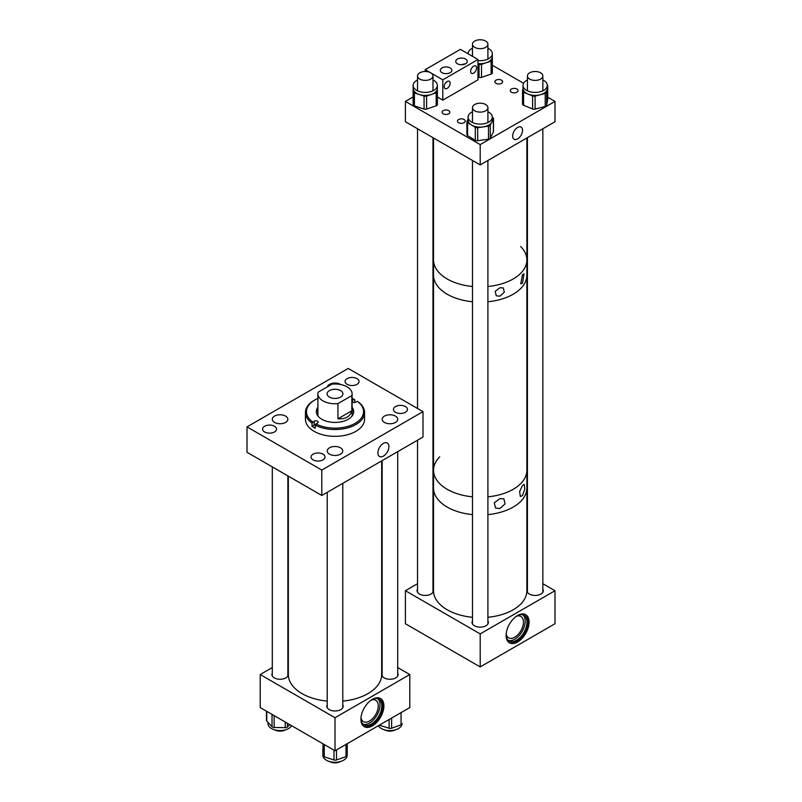 <?xml version="1.0" encoding="UTF-8"?>
<svg xmlns="http://www.w3.org/2000/svg" width="802" height="802" viewBox="0 0 802 802"><rect width="100%" height="100%" fill="white"/><g stroke="black" fill="none" stroke-linecap="round" stroke-linejoin="round"><path stroke-width="1.2" d="M383.406 443.386A7.789 4.501 -60 0 1 387.296 442.995A7.789 4.501 -60 0 1 388.489 449.24A7.789 4.501 -60 0 1 383.406 456.107A7.789 4.501 -60 0 1 379.506 456.498A7.789 4.501 -60 0 1 378.313 450.253A7.789 4.501 -60 0 1 383.406 443.386M285.562 416.098A7.769 4.481 0 0 0 277.101 415.125A7.769 4.481 0 0 0 272.309 419.266A7.769 4.481 0 0 0 274.585 422.433A7.769 4.481 0 0 0 283.046 423.406A7.769 4.481 0 0 0 287.838 419.266A7.769 4.481 0 0 0 285.562 416.098M340.8 384.569A7.769 4.481 0 0 0 340.499 384.379A7.769 4.481 0 0 0 332.589 383.296A7.769 4.481 0 0 0 327.326 386.875M395.426 416.098A7.769 4.481 0 0 0 386.965 415.125A7.769 4.481 0 0 0 382.173 419.266A7.769 4.481 0 0 0 384.439 422.433A7.769 4.481 0 0 0 392.91 423.406A7.769 4.481 0 0 0 397.702 419.266A7.769 4.481 0 0 0 395.426 416.098M340.499 447.807A7.769 4.481 0 0 0 332.028 446.834A7.769 4.481 0 0 0 327.236 450.975A7.769 4.481 0 0 0 329.512 454.153A7.769 4.481 0 0 0 337.973 455.125A7.769 4.481 0 0 0 342.765 450.975A7.769 4.481 0 0 0 340.499 447.807M322.965 454.163A6.997 4.04 0 0 0 315.346 453.28A6.997 4.04 0 0 0 311.026 457.01A6.997 4.04 0 0 0 313.081 459.867A6.997 4.04 0 0 0 320.7 460.739A6.997 4.04 0 0 0 325.01 457.01A6.997 4.04 0 0 0 322.965 454.163M274.505 426.253A6.997 4.04 0 0 0 266.876 425.381A6.997 4.04 0 0 0 262.565 429.11A6.997 4.04 0 0 0 264.61 431.967A6.997 4.04 0 0 0 272.229 432.839A6.997 4.04 0 0 0 276.55 429.11A6.997 4.04 0 0 0 274.505 426.253M357 378.624A6.997 4.04 0 0 0 349.381 377.752A6.997 4.04 0 0 0 345.06 381.481A6.997 4.04 0 0 0 347.116 384.338A6.997 4.04 0 0 0 354.735 385.211A6.997 4.04 0 0 0 359.055 381.481A6.997 4.04 0 0 0 357 378.624M405.401 406.564A6.997 4.04 0 0 0 397.782 405.692A6.997 4.04 0 0 0 393.461 409.421A6.997 4.04 0 0 0 395.506 412.278A6.997 4.04 0 0 0 403.135 413.15A6.997 4.04 0 0 0 407.446 409.421A6.997 4.04 0 0 0 405.401 406.564M422.995 411.647L422.995 437.05L321.803 495.476L321.803 470.072L247.006 426.885L348.208 368.459L422.995 411.647L321.803 470.072M321.803 495.476L247.006 452.288L247.006 426.885M315.537 424.679A2.336 1.353 0 0 0 314.234 425.04L312.038 426.243A29.554 17.063 0 0 0 315.256 428.198L315.256 425.15L315.978 423.947A28.561 16.491 0 0 0 354.674 423.596A28.561 16.491 0 0 0 357.251 401.311L355.777 402.113A2.336 1.353 180 0 1 352.118 401.782M315.256 425.15A29.554 17.063 0 0 0 355.366 424.829A29.554 17.063 0 0 0 364.559 412.459A29.554 17.063 0 0 0 357.973 401.722L357.251 401.311M317.893 398.444A28.561 16.491 0 0 0 314.805 399.987L314.103 400.388A29.554 17.063 0 0 0 305.452 412.459L305.452 419.266A29.554 17.063 0 0 0 323.346 434.945A29.554 17.063 0 0 0 355.366 431.636A29.554 17.063 0 0 0 364.559 419.266L364.559 412.459M312.038 426.243L312.038 423.195L314.234 421.18A2.336 1.353 180 0 1 316.77 420.92A2.336 1.353 180 0 1 318.183 422.153A2.336 1.353 180 0 1 317.452 423.135L315.978 423.947M305.452 412.459A29.554 17.063 0 0 0 312.038 423.195M353.151 410.383A21.774 12.571 0 0 0 352.118 409.561M317.893 407.336A18.667 10.777 0 0 0 316.339 411.647A18.667 10.777 0 0 0 327.637 421.551A18.667 10.777 0 0 0 347.857 419.456A18.667 10.777 0 0 0 353.672 411.647A18.667 10.777 0 0 0 352.118 407.336M353.642 412.278A18.667 10.777 0 0 0 352.118 408.599M354.755 402.444L354.755 399.767L354.033 399.346A28.561 16.491 0 0 0 352.118 398.444M314.805 399.987A28.561 16.491 0 0 0 312.76 421.982M352.118 400.489A2.336 1.353 180 0 1 352.559 400.158L354.033 399.346M317.893 408.599A18.667 10.777 0 0 0 316.369 412.278M317.893 409.561A21.774 12.571 0 0 0 316.85 410.383M340.599 390.634A7.91 4.571 0 0 0 331.978 389.642A7.91 4.571 0 0 0 327.086 393.862A7.91 4.571 0 0 0 329.411 397.1A7.91 4.571 0 0 0 338.033 398.083A7.91 4.571 0 0 0 342.915 393.862A7.91 4.571 0 0 0 340.599 390.634M351.857 395.566A17.113 9.875 0 0 0 352.118 393.862A17.113 9.875 0 0 0 347.106 386.875A17.113 9.875 0 0 0 332.078 384.128L318.143 392.178A17.113 9.875 0 0 0 317.893 393.862A17.113 9.875 0 0 0 322.905 400.85A17.113 9.875 0 0 0 337.943 403.596L337.943 418.794C345.482 419.296 350.113 416.619 351.857 410.764L351.857 395.566L337.943 403.596M351.857 410.764L337.943 418.794M522.493 495.606L520.338 496.468L519.636 491.536L522.493 485.461L524.277 484.398L524.729 489.24L522.493 495.606M499.917 508.528L495.596 508.087L494.253 502.834L499.917 498.593L503.897 498.844L505.029 503.917L499.917 508.528M487.907 617.289A46.666 26.947 0 0 0 526.864 590.723L526.864 488.037A46.666 26.947 180 0 1 487.907 514.603A46.666 26.947 0 0 0 526.864 488.037L526.864 470.253A46.666 26.947 180 0 1 487.907 496.829A46.666 26.947 0 0 0 521.691 482.583A46.666 26.947 0 0 0 526.864 470.253L526.864 275.166A46.666 26.947 180 0 1 487.907 301.742A46.666 26.947 0 0 0 521.691 287.497A46.666 26.947 0 0 0 526.864 275.166L526.864 259.928A46.666 26.947 180 0 1 487.907 286.494A46.666 26.947 0 0 0 526.864 259.928A46.666 26.947 180 0 0 520.638 246.485M472.478 514.603A46.666 26.947 180 0 1 447.195 507.085A46.666 26.947 180 0 1 433.531 488.037A46.666 26.947 0 0 0 460.639 512.498A46.666 26.947 0 0 0 472.478 514.603M472.478 617.289A46.666 26.947 0 0 1 460.639 615.184A46.666 26.947 0 0 1 433.531 590.723L433.531 470.253A46.666 26.947 0 0 0 472.478 496.829A46.666 26.947 180 0 1 447.195 489.31A46.666 26.947 180 0 1 433.531 470.253A46.666 26.947 180 0 1 439.747 456.809M522.483 283.156L520.729 283.888L522.483 274.725L524.007 273.853L522.483 283.156M499.927 296.179L496.278 295.818L495.155 291.367L499.927 287.748L503.325 287.968L504.298 292.289L499.927 296.179M472.478 301.742A46.666 26.947 180 0 1 447.195 294.224A46.666 26.947 180 0 1 433.531 275.166A46.666 26.947 0 0 0 472.478 301.742M472.478 286.494A46.666 26.947 180 0 1 447.195 278.976A46.666 26.947 180 0 1 433.531 259.928A46.666 26.947 0 0 0 446.824 278.765A46.666 26.947 0 0 0 472.478 286.494M448.699 113.804A3.89 2.246 0 0 0 449.832 112.21A3.89 2.246 0 0 0 447.436 110.135A3.89 2.246 0 0 0 443.195 110.626A3.89 2.246 0 0 0 442.052 112.21A3.89 2.246 0 0 0 444.458 114.285A3.89 2.246 0 0 0 448.699 113.804M464.097 122.686A3.89 2.246 0 0 0 465.23 121.102A3.89 2.246 0 0 0 462.834 119.027A3.89 2.246 0 0 0 458.594 119.518A3.89 2.246 0 0 0 457.451 121.102A3.89 2.246 0 0 0 459.857 123.177A3.89 2.246 0 0 0 464.097 122.686M501.491 83.318A3.89 2.246 0 0 0 502.633 81.734A3.89 2.246 0 0 0 500.227 79.659A3.89 2.246 0 0 0 495.987 80.14A3.89 2.246 0 0 0 494.854 81.734A3.89 2.246 0 0 0 497.25 83.809A3.89 2.246 0 0 0 501.491 83.318M516.889 92.21A3.89 2.246 0 0 0 518.032 90.616A3.89 2.246 0 0 0 515.626 88.551A3.89 2.246 0 0 0 511.395 89.032A3.89 2.246 0 0 0 510.252 90.616A3.89 2.246 0 0 0 512.648 92.691A3.89 2.246 0 0 0 516.889 92.21M517.591 127.458A6.997 4.04 -60 0 1 521.089 127.117A6.997 4.04 -60 0 1 522.162 132.721A6.997 4.04 -60 0 1 517.591 138.886A6.997 4.04 -60 0 1 514.092 139.227A6.997 4.04 -60 0 1 513.019 133.623A6.997 4.04 -60 0 1 517.591 127.458M413.1 96.972L405.401 101.423L405.401 121.744L480.197 164.921L554.994 121.744L554.994 101.423L547.746 97.242M405.401 101.423L480.197 144.601L480.197 164.921M480.197 144.601L554.994 101.423M523.586 83.288L492.348 65.253M472.478 111.729A12.12 6.997 0 0 0 468.558 115.177A12.12 6.997 0 0 0 468.077 117.132A12.12 6.997 0 0 0 478.493 124.059A12.12 6.997 0 0 0 491.837 119.077A12.12 6.997 0 0 0 492.318 117.132A12.12 6.997 0 0 0 487.907 111.729M468.077 117.132L468.077 120.14A12.12 6.997 0 0 0 471.446 124.982A12.12 6.997 0 0 0 483.095 126.927A12.12 6.997 0 0 0 491.837 122.084L490.283 125.172L490.283 138.175A2.486 1.434 180 0 1 488.488 139.167L477.691 140.701A2.486 1.434 180 0 1 475.305 140.3L467.596 135.668A2.486 1.434 180 0 1 466.904 134.676L466.904 121.673A2.486 1.434 0 0 0 467.596 122.666L467.596 135.668M466.904 121.673A2.486 1.434 0 0 1 467.005 121.272L468.077 119.137M475.305 140.3L475.305 127.297L467.596 122.666M475.305 127.297A2.486 1.434 0 0 0 477.691 127.698L477.691 140.701M488.488 139.167L488.488 126.165L477.691 127.698M488.488 126.165A2.486 1.434 0 0 0 490.283 125.172M493.38 118.997A2.486 1.434 0 0 0 493.481 118.606L493.481 131.608A2.486 1.434 180 0 1 493.38 132.009L493.38 118.997L491.837 122.084A12.12 6.997 0 0 0 492.318 120.14L492.318 117.132M493.481 118.606A2.486 1.434 0 0 0 492.789 117.603L492.318 117.323M493.38 132.009L490.283 138.175M477.992 60.571A12.12 6.997 0 0 0 492.318 53.684A12.12 6.997 0 0 0 487.907 48.29M477.992 63.579A12.12 6.997 0 0 0 486.313 62.736A12.12 6.997 0 0 0 492.318 56.691A12.12 6.997 0 0 0 492.318 56.651M492.348 59.879L492.348 72.872A2.486 1.434 180 0 1 492.348 72.882A2.486 1.434 180 0 1 491.115 74.115L481.511 77.363A2.486 1.434 180 0 1 479.025 77.373L479.025 64.361L477.992 64.02M479.025 64.361A2.486 1.434 0 0 0 481.511 64.35L481.511 77.363M491.115 74.115L491.115 61.112L481.511 64.35M491.115 61.112A2.486 1.434 0 0 0 492.348 59.869A2.486 1.434 0 0 0 492.348 59.859L492.318 53.684M468.107 53.203A2.486 1.434 0 0 0 468.047 53.513A2.486 1.434 0 0 0 468.047 53.523L468.047 53.764A12.12 6.997 0 0 1 468.077 53.684L468.077 53.784M479.025 77.373L477.992 77.032M472.478 48.29A12.12 6.997 0 0 0 468.077 53.684M417.531 80.01A12.12 6.997 0 0 0 413.13 85.403A12.12 6.997 0 0 0 419.256 91.488A12.12 6.997 0 0 0 437.371 85.403A12.12 6.997 0 0 0 432.97 80.01M424.078 109.092L424.078 96.08L419.256 94.496A12.12 6.997 0 0 0 431.376 94.456A12.12 6.997 0 0 0 437.371 88.41A12.12 6.997 0 0 0 437.371 88.37L437.401 104.591A2.486 1.434 180 0 1 437.401 104.601A2.486 1.434 180 0 1 436.168 105.844L426.574 109.082A2.486 1.434 180 0 1 424.078 109.092L414.423 105.914A2.486 1.434 180 0 1 413.16 104.671L413.1 98.245A2.486 1.434 180 0 1 413.1 98.235L413.1 85.233A2.486 1.434 0 0 0 413.1 85.243L413.1 98.245M424.078 96.08A2.486 1.434 0 0 0 426.574 96.08L426.574 109.082M436.168 105.844L436.168 92.831L426.574 96.08M436.168 92.831A2.486 1.434 0 0 0 437.401 91.588L437.401 104.601M413.13 85.403L413.13 88.41A12.12 6.997 0 0 0 413.13 88.451L413.1 85.243M413.16 104.671L413.13 88.451A12.12 6.997 0 0 0 419.256 94.496L414.423 92.902L414.423 105.914M413.16 91.669A2.486 1.434 0 0 0 414.423 92.902M527.425 80.01A12.12 6.997 0 0 0 523.014 85.403A12.12 6.997 0 0 0 540.157 91.779A12.12 6.997 0 0 0 547.255 85.403A12.12 6.997 0 0 0 542.854 80.01M547.736 98.626A2.486 1.434 180 0 1 547.746 98.756A2.486 1.434 180 0 1 547.736 98.897L546.663 105.293A2.486 1.434 180 0 1 545.22 106.455L545.22 93.453L540.157 94.786A12.12 6.997 0 0 0 547.205 89.092A12.12 6.997 0 0 0 547.255 88.41L547.255 85.403M545.22 93.453A2.486 1.434 0 0 0 546.663 92.28L546.663 105.293M547.736 98.897L547.736 85.894L546.663 92.28M547.736 85.894A2.486 1.434 0 0 0 547.746 85.754A2.486 1.434 0 0 0 547.225 84.872M545.22 106.455L535.094 109.122A2.486 1.434 180 0 1 532.618 108.982L523.566 105.252A2.486 1.434 180 0 1 522.523 104.08L522.523 91.077A2.486 1.434 0 0 1 522.543 90.937L523.014 88.08M522.523 91.077A2.486 1.434 0 0 0 523.566 92.24L523.566 105.252M523.014 85.403L523.014 88.41A12.12 6.997 0 0 0 528.097 94.105L523.566 92.24M532.618 108.982L532.618 95.979L528.097 94.105A12.12 6.997 0 0 0 540.157 94.786L535.094 96.11L535.094 109.122M522.523 104.08A2.486 1.434 180 0 1 522.543 103.939L522.543 91.217M532.618 95.979A2.486 1.434 0 0 0 535.094 96.11M517.591 615.515A16.24 9.373 -60 0 1 525.711 614.703A16.24 9.373 -60 0 1 528.207 627.715A16.24 9.373 -60 0 1 517.591 642.031A16.24 9.373 -60 0 1 509.47 642.833A16.24 9.373 -60 0 1 506.984 629.821A16.24 9.373 -60 0 1 517.591 615.515M508.959 642.502A16.24 9.373 120 0 0 516.538 641.42A16.24 9.373 120 0 0 526.994 627.595A16.24 9.373 120 0 0 525.17 614.432M542.854 589.179A8.16 4.712 180 0 1 543.305 590.723A8.16 4.712 180 0 1 540.909 594.051A8.16 4.712 180 0 1 532.017 595.074A8.16 4.712 180 0 1 526.974 590.723A8.16 4.712 180 0 1 527.425 589.179M432.97 589.179A8.16 4.712 180 0 1 433.411 590.723A8.16 4.712 180 0 1 431.025 594.051A8.16 4.712 180 0 1 422.123 595.074A8.16 4.712 180 0 1 417.09 590.723A8.16 4.712 180 0 1 417.531 589.179M487.907 620.898A8.16 4.712 180 0 1 488.358 622.442A8.16 4.712 180 0 1 485.972 625.771A8.16 4.712 180 0 1 477.07 626.793A8.16 4.712 180 0 1 472.027 622.442A8.16 4.712 180 0 1 472.478 620.898M506.172 633.911A12.321 7.118 120 0 0 508.578 637.791A12.321 7.118 120 0 0 514.744 637.189A12.321 7.118 120 0 0 522.794 626.332A12.321 7.118 120 0 0 520.899 616.457A12.321 7.118 120 0 0 516.338 616.317M506.112 635.284A14.807 8.551 120 0 0 509.13 640.988A14.807 8.551 120 0 0 516.538 640.257A14.807 8.551 120 0 0 526.212 627.204A14.807 8.551 120 0 0 523.937 615.334A14.807 8.551 120 0 0 517.49 615.575M508.288 640.377A14.807 8.551 120 0 0 514.744 639.214A14.807 8.551 120 0 0 524.157 626.984A14.807 8.551 120 0 0 522.984 614.913M417.531 583.716L405.401 590.723L405.401 623.745L480.197 666.923L554.994 623.745L554.994 590.723L542.854 583.716M433.531 574.483L432.97 574.803M405.401 590.723L480.197 633.901L480.197 666.923M480.197 633.901L554.994 590.723M527.425 574.803L526.864 574.483M372.399 699.334A16.24 9.373 -60 0 1 380.519 698.532A16.24 9.373 -60 0 1 383.015 711.544A16.24 9.373 -60 0 1 372.399 725.86A16.24 9.373 -60 0 1 364.278 726.662A16.24 9.373 -60 0 1 361.792 713.65A16.24 9.373 -60 0 1 372.399 699.334M363.767 726.331A16.24 9.373 120 0 0 371.346 725.249A16.24 9.373 120 0 0 381.812 711.414A16.24 9.373 120 0 0 379.978 698.251M397.712 673.089A8.16 4.712 180 0 1 398.113 674.542A8.16 4.712 180 0 1 395.717 677.88A8.16 4.712 180 0 1 386.825 678.903A8.16 4.712 180 0 1 381.782 674.542A8.16 4.712 180 0 1 382.153 673.139M287.858 673.139A8.16 4.712 180 0 1 288.229 674.542A8.16 4.712 180 0 1 285.833 677.88A8.16 4.712 180 0 1 276.941 678.903A8.16 4.712 180 0 1 271.898 674.542A8.16 4.712 180 0 1 272.299 673.089M342.785 704.838A8.16 4.712 180 0 1 343.166 706.261A8.16 4.712 180 0 1 340.78 709.6A8.16 4.712 180 0 1 331.878 710.622A8.16 4.712 180 0 1 326.845 706.261A8.16 4.712 180 0 1 327.226 704.838M360.99 717.73A12.321 7.118 120 0 0 363.386 721.62A12.321 7.118 120 0 0 369.552 721.008A12.321 7.118 120 0 0 377.602 710.151A12.321 7.118 120 0 0 375.707 700.276A12.321 7.118 120 0 0 371.146 700.136M360.92 719.103A14.807 8.551 120 0 0 363.938 724.808A14.807 8.551 120 0 0 371.346 724.076A14.807 8.551 120 0 0 381.02 711.033A14.807 8.551 120 0 0 378.755 699.164A14.807 8.551 120 0 0 372.298 699.394M363.095 724.196A14.807 8.551 120 0 0 369.552 723.043A14.807 8.551 120 0 0 378.965 710.813A14.807 8.551 120 0 0 377.802 698.742M272.299 667.565L260.209 674.542L260.209 707.564L335.005 750.752L409.802 707.564L409.802 674.542L397.712 667.565M260.209 674.542L335.005 717.73L335.005 750.752M335.005 717.73L409.802 674.542M291.627 725.7A12.12 6.997 180 0 1 281.191 730.552A12.12 6.997 180 0 1 269.402 726.893A12.12 6.997 180 0 1 267.958 723.584L267.958 722.331M287.457 723.304L287.457 726.983L289.893 724.707M287.457 726.983A2.486 1.434 180 0 1 285.261 727.665L285.261 722.031M274.154 715.615L274.154 727.474L285.261 727.665M274.154 727.474A2.486 1.434 180 0 1 272.028 726.712L272.028 714.392M266.765 711.354L266.765 721.058L272.028 726.712M266.765 721.058A2.486 1.434 180 0 1 266.475 720.376L266.475 711.184M402.002 724.196A12.12 6.997 180 0 1 391.266 730.532A12.12 6.997 180 0 1 378.384 725.7M402.233 723.594L402.233 723.544A2.486 1.434 180 0 1 402.233 723.594A2.486 1.434 180 0 1 401.06 724.818L401.06 712.607M391.627 718.061L391.627 728.206L401.06 724.818M391.627 728.206A2.486 1.434 180 0 1 389.13 728.256L389.13 719.494M379.326 725.158L389.13 728.256M347.086 755.865A12.12 6.997 180 0 1 341.251 761.288A12.12 6.997 180 0 1 329.041 761.389A12.12 6.997 180 0 1 322.885 755.294L322.885 752.346M336.479 749.9L336.479 759.935L346.013 756.627L346.013 744.396M336.479 759.935A2.486 1.434 180 0 1 333.993 759.965L333.993 750.161M324.269 744.547L324.269 756.847L333.993 759.965M324.269 756.847A2.486 1.434 180 0 1 322.985 755.614L322.985 743.805M322.785 749.198A2.486 1.434 180 0 1 322.785 749.168L322.985 755.614M347.226 755.394L347.226 743.695L347.216 755.374A2.486 1.434 180 0 1 347.226 755.394A2.486 1.434 180 0 1 346.013 756.627M445.12 83.578L446.704 81.784M447.165 81.473A4.231 2.446 -60 0 1 449.28 81.263A4.231 2.446 -60 0 1 449.922 84.651A4.231 2.446 -60 0 1 447.165 88.38A4.231 2.446 -60 0 1 445.05 88.591A4.231 2.446 -60 0 1 444.398 85.202A4.231 2.446 -60 0 1 447.165 81.473M473.631 66.195A4.231 2.446 -60 0 1 475.746 65.985A4.231 2.446 -60 0 1 476.398 69.373A4.231 2.446 -60 0 1 473.631 73.102A4.231 2.446 -60 0 1 471.516 73.313A4.231 2.446 -60 0 1 470.864 69.924A4.231 2.446 -60 0 1 473.631 66.195M450.183 67.949A5.784 3.338 0 0 0 443.877 67.218A5.784 3.338 0 0 0 440.298 70.305A5.784 3.338 0 0 0 441.992 72.671A5.784 3.338 0 0 0 448.298 73.393A5.784 3.338 0 0 0 451.877 70.305A5.784 3.338 0 0 0 450.183 67.949M465.601 59.047A5.784 3.338 0 0 0 459.285 58.325A5.784 3.338 0 0 0 455.716 61.403A5.784 3.338 0 0 0 457.411 63.769A5.784 3.338 0 0 0 463.716 64.491A5.784 3.338 0 0 0 467.295 61.403A5.784 3.338 0 0 0 465.601 59.047M461.04 64.741L465.711 63.699M442.794 79.829L442.794 100.15L477.992 79.829L477.992 59.508L442.794 79.829L431.416 73.253M429.892 72.38L425.2 69.664L425.2 71.478M442.794 100.15L437.401 97.032M477.992 59.508L460.398 49.343L425.2 69.664M288.339 476.147L288.339 674.542A46.666 26.947 0 0 0 309.953 697.279A46.666 26.947 0 0 0 327.226 701.108M342.785 701.108A46.666 26.947 0 0 0 381.672 674.542L381.672 460.909M274.625 729.83A7.779 4.491 0 0 0 276.038 730.472A7.779 4.491 0 0 0 285.532 729.83M329.552 761.539A7.779 4.491 0 0 0 339.747 761.9A7.779 4.491 0 0 0 340.459 761.539M384.479 729.83A7.779 4.491 0 0 0 395.386 729.83M541.41 73.343A7.719 4.451 0 0 0 532.779 71.699A7.719 4.451 0 0 0 527.425 75.939A7.719 4.451 0 0 0 528.869 78.536A7.719 4.451 0 0 0 537.5 80.18A7.719 4.451 0 0 0 542.854 75.939A7.719 4.451 0 0 0 541.41 73.343M486.944 105.503A7.719 4.451 0 0 0 478.263 103.348A7.719 4.451 0 0 0 472.478 107.658A7.719 4.451 0 0 0 473.441 109.814A7.719 4.451 0 0 0 482.122 111.969A7.719 4.451 0 0 0 487.907 107.658A7.719 4.451 0 0 0 486.944 105.503M474.744 47.368A7.719 4.451 0 0 0 483.145 48.331A7.719 4.451 0 0 0 487.907 44.22A7.719 4.451 0 0 0 485.651 41.062A7.719 4.451 0 0 0 477.24 40.1A7.719 4.451 0 0 0 472.478 44.22A7.719 4.451 0 0 0 474.744 47.368M432.95 76.2A7.719 4.451 0 0 0 432.97 75.939A7.719 4.451 0 0 0 425.481 71.488A7.719 4.451 0 0 0 417.551 75.669A7.719 4.451 0 0 0 417.531 75.939A7.719 4.451 0 0 0 425.02 80.39A7.719 4.451 0 0 0 432.95 76.2M314.234 425.04L314.234 421.18M352.559 402.113L352.559 400.158M352.118 415.957L352.118 393.862M317.893 415.957L317.893 393.862M433.531 470.253L433.531 137.984M492.348 72.882L492.348 59.869M437.371 85.403L437.371 88.41M547.746 98.756L547.746 85.754M272.299 466.884L272.299 676.006M287.858 475.867L287.858 675.946M327.226 492.338L327.226 707.695M342.785 483.355L342.785 707.695M397.712 451.646L397.712 676.006M382.153 460.629L382.153 675.946M526.864 137.984L526.864 259.928M527.425 75.939L527.425 90.806M527.425 137.653L527.425 592.257M542.854 75.939L542.854 90.806M542.854 128.751L542.854 592.257M472.478 107.658L472.478 122.526M472.478 160.47L472.478 623.976M487.907 107.658L487.907 122.526M487.907 160.47L487.907 623.976M487.907 44.22L487.907 59.077M472.478 44.22L472.478 56.32M432.97 75.939L432.97 90.806M432.97 137.653L432.97 592.257M417.531 75.939L417.531 90.806M417.531 128.751L417.531 408.489M417.531 440.198L417.531 592.257"/></g></svg>
